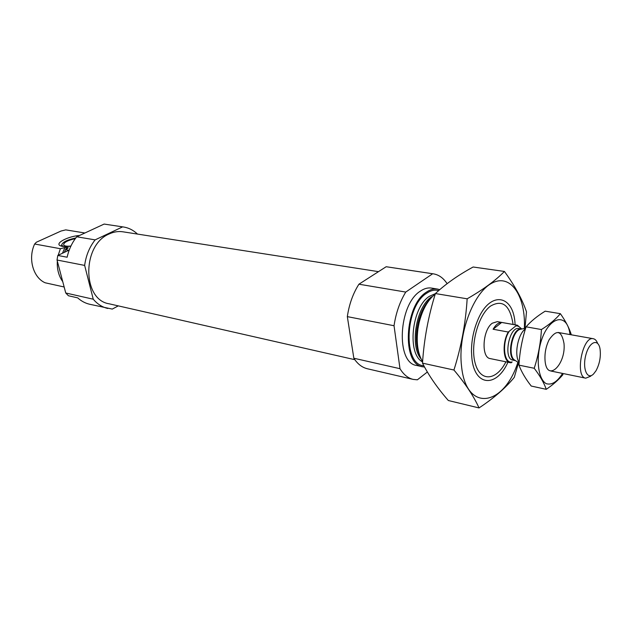<?xml version="1.0" encoding="UTF-8"?>
<svg xmlns="http://www.w3.org/2000/svg" width="632" height="632" viewBox="0 0 632 632"><rect width="100%" height="100%" fill="white"/><g stroke="black" fill="none" stroke-linecap="round" stroke-linejoin="round"><path stroke-width="0.95" d="M118.271 305.88L112.275 309.088L89.578 304.237C85.209 303.21 81.259 301.093 77.704 297.87L68.422 295.752L65.744 292.987L57.03 260.021L57.796 255.454L68.825 250.256L65.467 249.64L64.393 252.342M107.795 308.471C102.21 307.144 97.36 304.055 93.252 299.213L84.649 265.408C85.96 255.62 89.452 247.112 95.124 239.876L76.725 236.787L104.138 224.068L123.398 226.975C128.699 227.82 133.399 230.19 137.492 234.077M95.124 239.876L122.632 226.864L104.138 224.068M122.632 226.864L123.398 226.975M93.252 299.213L65.744 292.987M57.796 255.454L67.134 257.224C68.864 249.419 72.064 242.609 76.725 236.787M84.649 265.408L57.03 260.021M67.324 248.724L67.948 247.61L68.232 247.894L65.467 249.64M67.948 247.61L64.891 247.594L60.388 248.716L34.649 244.007C27.761 258.488 33.125 277.638 45.164 282.788L64.156 286.983M62.75 281.667C58.705 275.963 56.896 269.113 57.322 261.119M58.191 255.265L60.388 248.716M84.893 232.995L65.736 229.874L61.028 231.036L36.34 242.238L34.649 244.007M354.813 359.679L109.115 303.795C82.168 299.837 81.852 244.971 109.186 233.951C113.752 231.826 118.326 231.115 122.892 231.802L378.497 271.649M505.908 361.812L505.695 362.223C496.302 380.575 480.565 382.194 475.367 363.874C469.884 345.878 477.989 315.218 490.535 306.078C502.472 299.228 509.969 305.193 513.018 323.971L513.066 324.437M510.214 362.689C503.159 361.923 501.871 342.876 508.278 332.037L509.281 331.223C501.618 342.291 503.807 364.387 512.157 361.946L511.169 362.784L510.214 362.689L490.219 358.597C481.007 357.728 482.524 329.943 492.249 323.228L497.297 321.633L517.387 325.211L521.756 329.003M422.603 361.67C417.705 353.43 416.164 342.425 417.981 328.656L419.103 322.778C422.429 309.546 427.817 299.971 435.258 294.054M424.554 367.05L422.626 366.781C401.66 364.538 404.409 305.446 426.505 292.079C430.266 289.511 433.931 288.5 437.502 289.061L439.769 289.654M422.626 366.781L416.662 365.462C395.64 363.195 398.31 304.363 420.454 291.075C424.214 288.524 427.888 287.521 431.474 288.081L437.502 289.061M427.366 372.003L417.365 379.816L413.178 379.398C407.98 378.157 403.587 374.586 399.993 368.693L394.036 325.733C395.94 312.982 399.851 301.764 405.752 292.071L432.667 273.759L433.378 273.846C438.821 274.754 443.395 278.033 447.116 283.665M413.178 379.398L367.397 368.764C362.089 367.492 357.57 363.985 353.841 358.233L399.993 368.693M353.841 358.233L347.331 316.624L394.036 325.733M347.331 316.624C349.141 304.324 353.004 293.517 358.921 284.202L405.752 292.071M358.921 284.202L386.184 266.728L432.667 273.759M386.184 266.728L433.378 273.846M79.553 235.475C68.58 236.218 55.316 242.854 59.811 245.493C61.778 246.678 65.475 246.883 70.895 246.109M75.311 238.627C67.379 240.437 63.5 242.57 63.69 245.026C64.575 246.109 66.984 246.441 70.926 246.03M75.808 237.964C67.276 239.773 62.552 242.119 61.636 244.987L63.295 246.488M61.541 245.295L61.209 246.117M517.9 362.239C503.917 406.502 466.132 413.012 461.542 366.212C457.623 334.336 473.463 292.174 492.194 283.01C510.885 273.19 525.871 296.368 524.363 328.466M507.923 362.223C496.634 387.835 474.474 386.721 471.851 357.917L471.488 351.661C471.456 341.114 473.4 330.947 477.326 321.151C489.516 289.898 514.085 294.117 515.088 324.801M524.773 330.465L526.488 311.837C522.277 299.363 514.922 285.901 504.415 271.444C495.583 280.513 483.164 289.63 467.159 298.81C465.666 323.118 461.257 346.857 453.934 370.02C465.523 383.853 473.889 396.493 479.032 407.932C493.916 398.089 505.671 387.898 514.29 377.344L518.548 362.673M479.032 407.932L448.341 400.514C437.352 387.945 428.741 375.495 422.5 363.147C424.025 339.431 428.322 316.229 435.409 293.556C445.568 284.029 458.145 275.181 473.139 267.004L504.415 271.444M453.934 370.02L422.5 363.147M467.159 298.81L435.409 293.556M509.281 331.223L516.802 325.14L517.387 325.211M508.278 332.037L493.086 329.24L501.674 322.454C498.616 322.431 495.757 324.698 493.086 329.24M516.802 325.14L501.674 322.454M593.495 374.041C587.16 380.432 582.159 368.259 585.88 354.852C589.395 341.327 598.488 338.065 600.092 349.33C600.953 356.922 599.578 364.087 595.976 370.818L593.495 374.041M590.794 376.166L585.746 378.173C574.622 377.02 582.53 335.687 593.298 338.72C595.147 339.092 596.6 340.648 597.635 343.389M519.149 362.42C513.919 355.097 517.9 333.917 525.461 328.861M546.261 389.328L531.236 386.049C525.611 378.9 521.519 371.924 518.951 365.138C519.694 352.056 522.072 339.281 526.093 326.823C530.888 321.269 537.255 316.055 545.187 311.173L560.363 313.677C555.947 319.065 549.635 324.358 541.427 329.548C540.692 342.781 538.29 355.69 534.214 368.266C539.981 375.803 543.994 382.826 546.261 389.328C553.15 384.651 558.72 379.737 562.986 374.571M571.328 334.81C569.298 328.19 565.648 321.143 560.363 313.677M526.093 326.823L541.427 329.548M518.951 365.138L534.214 368.266M564.005 343.508C561.564 330.362 556.61 329.09 549.145 339.7C545.851 346.415 544.492 353.501 545.076 360.959C547.036 382.858 566.122 364.577 564.005 343.508M570.009 334.573C567.015 309.056 545.005 318.007 539.301 348.832C536.449 365.02 539.491 379.848 546.206 383.656C551.744 385.322 557.195 381.91 562.575 373.425M64.298 252.389L66.66 247.373M62.442 253.266L64.891 247.594M419.545 355.073C416.441 347.679 415.611 338.728 417.065 328.213L418.092 322.849C420.628 312.54 424.704 304.521 430.321 298.802M421.102 358.944C409.473 345.949 416.227 306.378 431.759 296.7M422.587 361.907C406.842 354.26 411.598 307.223 429.412 296.305L435.385 293.627M423.843 365.723C402.813 365.209 404.741 306.544 426.647 293.24C430.811 290.404 434.816 289.527 438.671 290.609M515.815 325.938C517.94 325.685 519.702 326.697 521.108 328.98M515.262 360.603L512.876 360.114C502.938 358.976 509.258 325.97 518.912 328.585L521.305 329.019M515.712 360.793L513.982 359.648C507.899 354.378 512.165 332.084 519.765 329.43L521.795 329.003M515.198 360.564C505.916 358.62 511.888 327.408 521.234 329.027M419.735 355.618C416.472 348.43 415.579 339.289 417.065 328.213L417.981 328.656M430.692 298.367C425.004 303.842 420.801 312.003 418.092 322.849L419.103 322.778M61.636 244.987L61.28 246.132M417.365 343.666L416.614 343.508L417.365 343.666M593.298 338.72L558.135 332.464M585.746 378.173L550.756 371M515.491 360.643L519.101 363.037M521.534 329.059L525.658 328.19"/></g></svg>
